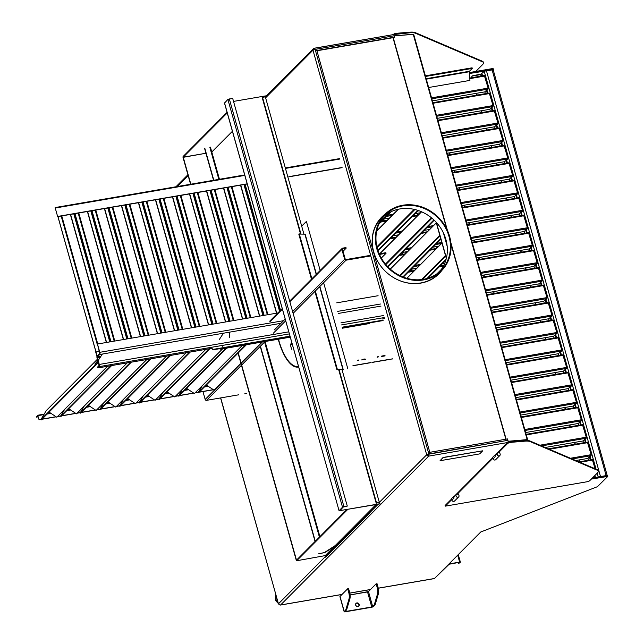 <?xml version="1.0" encoding="UTF-8"?>
<svg xmlns="http://www.w3.org/2000/svg" width="644" height="644" viewBox="0 0 644 644"><rect width="100%" height="100%" fill="white"/><g stroke="black" fill="none" stroke-linecap="round" stroke-linejoin="round"><path stroke-width="0.97" d="M233.531 101.406L265.417 95.916L265.65 96.737M229.312 98.87L343.944 506.675L347.285 506.095L232.661 98.299L227.887 99.426L224.571 103.032M224.506 102.815L339.074 510.748L379.839 503.922L379.686 502.425M347.285 506.095L343.099 507.126L340.032 510.603L380.049 503.713M343.944 506.675L342.511 507.222L339.138 510.62M227.252 112.925L183.226 157.16L205.951 153.248L183.226 157.16L183.057 156.556L227.082 112.322L183.057 156.556L190.576 184.248L183.017 157.369L205.951 153.248L183.226 157.16L190.825 184.208L183.226 157.16L227.252 112.925M296.498 560.143L238.256 352.936L296.296 560.352L238.055 353.145L296.296 560.352L296.667 560.747L325.526 555.555L296.667 560.747L347.72 509.452L296.667 560.747L296.498 560.143L346.794 509.613L296.498 560.143M301.682 226.157L305.884 221.939A1.61 0.62 80.2 0 1 306.029 221.858A1.61 0.62 80.2 0 1 306.818 222.929L320.181 270.464M323.618 282.7L347.849 368.891M342.294 370.622L342.93 369.487L336.852 369.495L342.544 369.728M336.852 369.495L314.916 291.45M311.471 279.214L298.784 234.062L305.159 234.166L316.421 274.239M337.319 369.262L315.327 291.032M311.889 278.796L299.251 233.836M98.218 362.194L97.655 362.29L98.218 362.194M44.146 414.148L37.658 415.267L39.051 419.638L41.103 419.284M37.658 415.267L36.362 417.127L37.738 415.75L39.051 419.638M36.362 417.127L38.06 416.829M42.077 419.115L56.028 416.716M57.59 416.443L60.761 415.903M61.727 415.734L75.686 413.335M77.248 413.062L80.411 412.514M81.385 412.353L95.344 409.946M96.898 409.681L100.07 409.133M101.044 408.964L114.994 406.565M116.556 406.3L119.728 405.752M120.702 405.583L134.652 403.184M136.214 402.919L139.386 402.371M140.36 402.202L154.31 399.803M155.872 399.53L159.044 398.99M160.01 398.821L173.969 396.422M175.53 396.149L178.694 395.609M179.668 395.44L193.627 393.033M195.18 392.768L198.352 392.22M199.326 392.059L213.277 389.652M214.838 389.387L215.265 389.314M352.968 365.615L355.601 365.164M356.575 364.995L370.533 362.596M372.087 362.322L375.259 361.783M376.233 361.614L390.192 359.207M391.745 358.941L392.413 358.829M392.446 358.95L391.592 359.094M390.344 359.312L376.08 361.767M375.178 361.92L371.934 362.483M370.686 362.693L356.422 365.148M355.52 365.309L353.009 365.736M215.104 389.467L214.685 389.54M213.438 389.757L199.173 392.212M198.272 392.365L195.027 392.921M193.78 393.138L179.515 395.593M178.613 395.746L175.369 396.31M174.122 396.519L159.857 398.974M158.955 399.127L155.719 399.691M154.463 399.9L140.199 402.355M139.297 402.516L136.061 403.072M134.805 403.289L120.549 405.744M119.639 405.897L116.403 406.453M115.155 406.67L100.891 409.125M99.989 409.278L96.745 409.834M95.497 410.051L81.233 412.506M80.331 412.659L77.087 413.223M75.839 413.432L61.574 415.887M60.673 416.04L57.437 416.604M56.181 416.813L41.916 419.268M41.015 419.429L38.89 419.791M261.947 342.053L241.089 363.007M240.88 363.216L214.058 390.167L206.313 385.04M202.24 385.676L198.143 392.574L198.545 392.84L246.435 344.717M245.63 344.854L198.143 392.574M242.289 345.434L194.399 393.556L186.655 388.421M182.59 389.057L178.485 395.955L178.887 396.221L226.777 348.098M225.98 348.243L178.485 395.955M222.639 348.815L174.749 396.937L166.997 391.802M162.932 392.438L158.835 399.336L159.229 399.602L209.944 348.654M209.139 348.79L158.835 399.336M205.798 349.362L155.091 400.318L147.339 395.183M143.274 395.819L139.176 402.725L139.579 402.991L190.286 352.035M189.481 352.171L139.176 402.725M186.14 352.743L135.433 403.699L127.689 398.564M123.616 399.208L119.518 406.106L119.921 406.372L170.628 355.416M169.831 355.552L119.518 406.106M166.49 356.124L115.775 407.08L108.031 401.953M103.958 402.589L99.86 409.487L100.263 409.753L150.978 358.797M150.173 358.933L99.86 409.487M146.832 359.513L96.117 410.469L88.373 405.334M84.308 405.97L80.202 412.868L80.605 413.134L131.32 362.178M130.515 362.314L80.202 412.868M127.174 362.894L76.467 413.851L68.715 408.715M64.65 409.351L60.552 416.249L60.947 416.515L111.662 365.559M110.857 365.703L60.552 416.249M107.516 366.275L56.809 417.231L49.057 412.096M97.397 359.272L46.175 410.743A0.998 0.894 -135.1 0 1 46.449 410.461M46.175 410.743L40.894 419.638L41.297 419.904L97.284 363.643M96.479 363.779L40.894 419.638M95.723 352.051L96.946 356.406L95.723 352.051L99.12 351.294L95.723 352.051M97.091 355.987L95.924 351.841L97.091 355.987M55.11 207.585L57.654 216.617L55.11 207.585M244.688 174.959L55.239 207.561M342.101 167.665L288.914 176.818M247.232 183.991L57.654 216.617M342.053 167.504L288.866 176.657M247.183 183.83L57.855 216.408M61.76 215.909L97.751 343.96M61.172 216.006L97.22 344.258M73.786 213.84L109.778 341.892M74.374 213.736L110.365 341.795M449.118 152.91L449.625 154.713M454.028 170.362L454.535 172.165M458.931 187.823L459.438 189.618M463.841 205.275L464.348 207.078M468.743 222.735L469.251 224.531M473.654 240.188L474.161 241.991M478.556 257.64L479.064 259.443M483.467 275.101L483.974 276.896M449.705 152.805L450.212 154.608M454.616 170.266L455.123 172.061M459.518 187.718L460.025 189.521M464.429 205.178L464.936 206.974M469.331 222.631L469.838 224.434M474.242 240.083L474.749 241.886M479.144 257.544L479.651 259.339M484.055 274.996L484.562 276.799M417.779 213.204L418.286 214.991M422.931 231.542L423.189 232.46M417.191 213.301L417.698 215.104M422.456 232.025L422.609 232.556M415.485 268.5L415.71 269.297M414.897 268.596L415.227 269.78M413.673 214.991L413.883 215.756M383.776 219.169L384.251 220.86M383.301 219.652L383.663 220.956M405.591 251.901L405.962 253.229M410.614 269.78L411.001 271.156M406.179 251.796L406.445 252.746M411.097 269.297L411.588 271.052M231.921 186.623L267.912 314.683M231.333 186.728L267.324 314.779M243.947 184.554L279.568 311.277M244.535 184.458L280.043 310.794M214.903 189.553L250.894 317.613M214.315 189.658L250.307 317.709M226.929 187.485L262.929 315.536M227.517 187.38L263.509 315.439M197.885 192.484L233.885 320.535M197.297 192.58L233.297 320.64M209.912 190.415L245.911 318.466M210.499 190.31L246.499 318.369M180.867 195.414L216.867 323.465M180.28 195.51L216.279 323.57M192.902 193.337L228.894 321.396M193.482 193.24L229.481 321.292M163.858 198.336L199.849 326.395M163.27 198.441L199.262 326.492M175.884 196.267L211.876 324.326M176.472 196.17L212.464 324.222M146.84 201.266L182.832 329.326M146.252 201.371L182.244 329.422M158.867 199.197L194.858 327.249M159.454 199.093L195.446 327.152M129.822 204.196L165.814 332.248M129.235 204.293L165.226 332.352M141.849 202.127L177.849 330.179M142.437 202.023L178.428 330.082M112.805 207.127L148.804 335.178M112.217 207.223L148.217 335.283M124.831 205.05L160.831 333.109M125.419 204.953L161.419 333.004M95.787 210.049L131.787 338.108M95.199 210.153L131.199 338.205M107.822 207.98L143.813 336.039M108.401 207.883L144.401 335.935M78.777 212.979L114.769 341.038M78.19 213.084L114.181 341.135M90.804 210.91L126.796 338.961M91.392 210.805L127.383 338.865M607.469 475.594L592.44 477.961L606.994 475.457L607.767 476.399L591.305 479.104L607.767 476.399L606.994 475.457L607.244 476.359L591.305 479.104M378.269 588.23L434.33 578.586A1.739 0.668 -99.8 0 0 434.491 578.497L480.77 531.984L597.399 486.695L607.727 476.496L606.994 475.457L607.244 476.359M313.845 49.725A0.773 0.692 -135.1 0 1 314.014 49.387A0.773 0.692 -135.1 0 0 313.845 49.725A0.773 0.692 -135.1 0 1 314.361 49.21L316.864 50.53L315.125 49.371L316.864 50.53L394.603 37.151L394.217 35.766A1.739 0.668 -99.8 0 0 393.363 34.607A1.739 0.668 -99.8 0 0 393.202 34.696A1.739 0.668 -99.8 0 1 393.363 34.607L409.656 32.804A16.108 3.904 -15.7 0 1 415.38 33.198L482.501 61.824A16.108 3.904 -15.7 0 1 483.467 62.718A16.108 3.904 -15.7 0 1 482.63 64.553L475.747 71.468M314.514 49.186L314.039 49.532L315.117 49.346L313.829 49.741L314.361 49.21A0.773 0.692 -135.1 0 0 314.014 49.387A0.773 0.692 -135.1 0 1 314.361 49.21L316.864 50.53L315.125 49.371L394.217 35.766A1.739 0.668 -99.8 0 0 393.363 34.607A1.739 0.668 -99.8 0 0 393.202 34.696M314.039 49.532L314.272 48.22L393.363 34.607A1.739 0.668 -99.8 0 1 394.217 35.766L394.297 37.457L316.928 50.771L394.603 37.151L316.864 50.53L315.125 49.371L394.217 35.766L394.603 37.151L316.864 50.53L429.798 452.305L428.832 453.923L429.806 452.305L316.864 50.53L429.798 452.305L428.832 453.923L429.806 452.305L428.832 453.923L429.806 452.305L507.544 438.926L429.773 452.338L507.544 438.926L507.931 440.311L507.544 438.926L507.931 440.311L428.84 453.923L315.125 49.379L394.217 35.766M427.705 454.865A0.773 0.692 -135.1 0 1 427.576 454.608A0.773 0.692 -135.1 0 0 427.705 454.865A0.773 0.692 -135.1 0 1 427.576 454.608L426.698 454.761L312.984 50.208A1.739 1.554 -135.1 0 1 314.111 48.308L315.125 49.371L312.984 50.208A1.739 1.554 -135.1 0 1 314.111 48.308L393.363 34.607L314.272 48.22L315.125 49.371L312.984 50.208A1.739 1.554 -135.1 0 1 314.111 48.308L315.125 49.371L314.361 49.21L314.111 48.308L314.819 49.685M427.616 454.567L428.832 453.923L315.125 49.379L312.984 50.208L265.875 97.542M498.263 452.885L499.728 452.635L500.155 454.141A1.61 1.433 44.9 0 1 497.675 455.405A1.61 1.433 44.9 0 1 498.263 452.885L507.883 443.217L507.714 442.613L495.276 455.115L507.834 442.5L428.735 456.113L428.84 453.923L507.931 440.311A1.739 0.668 -99.8 0 1 507.834 442.5L495.276 455.115L507.834 442.5A1.739 0.668 -99.8 0 0 507.931 440.311A1.739 0.668 -99.8 0 1 507.834 442.5L428.735 456.113L428.84 453.923L315.125 49.379M507.834 442.5L428.735 456.113L428.485 455.203A0.773 0.692 -135.1 0 1 427.962 455.107A0.773 0.692 -135.1 0 0 428.485 455.203L428.832 453.923L426.698 454.761L428.832 453.923L428.735 456.113A1.739 1.554 -135.1 0 1 426.698 454.761L312.984 50.208L426.698 454.761A1.739 1.554 -135.1 0 0 428.735 456.113L428.84 453.923L428.735 456.113A1.739 1.554 -135.1 0 1 426.698 454.761L427.576 454.608M492.773 457.626L454.101 496.492L492.773 457.626M507.883 443.217L510.233 442.404L524.449 441.204A16.108 3.904 -15.7 0 1 530.173 441.599L597.302 470.225A16.108 3.904 -15.7 0 1 598.268 471.118A16.108 3.904 -15.7 0 1 597.423 472.954L589.518 480.899L587.537 481.672L445.246 506.16L445.076 505.556L451.597 499.003L446.622 504.002M469.379 72.563L492.62 68.562L469.379 72.563L492.62 68.562L492.877 69.463L469.444 73.496L493.167 69.785M428.735 456.113L280.583 604.982A1.739 1.554 -135.1 0 1 278.538 603.629L278.667 603.951M492.62 68.562L492.877 69.463L492.62 68.562L493.095 68.691M342.077 594.396L280.583 604.982A1.739 1.554 -135.1 0 1 278.538 603.629A1.739 1.554 -135.1 0 0 280.583 604.982L280.164 604.998M472.607 75.783L481.012 74.076L484.248 71.412A1.739 0.419 -15.7 0 1 486.389 70.582L492.024 69.608A1.739 0.419 -15.7 0 1 493.143 69.697L607.187 475.433L493.143 69.697A1.739 0.419 -15.7 0 0 492.024 69.608L486.389 70.582A1.739 0.419 -15.7 0 0 484.248 71.412L481.012 74.076L472.607 75.783M606.141 475.602L600.506 476.576L486.389 70.582L600.506 476.576A1.739 0.419 -15.7 0 0 598.373 477.405A1.739 0.419 -15.7 0 1 600.506 476.576L606.141 475.602L492.024 69.608L606.141 475.602M428.582 454.994L427.777 455.139L427.777 454.197L427.986 454.93L428.993 454.753L427.777 455.139L427.536 454.286L427.777 455.139L428.582 454.994M526.816 439.86L508.092 441.47L526.816 439.86M527.001 439.965L526.47 440.504L527.001 439.965M527.589 439.86L526.945 440.504L527.645 439.731L527.162 439.635L508.092 441.269L527.645 439.731L413.698 34.341L413.215 34.245L527.162 439.635L413.215 34.245L394.249 35.871L413.698 34.341L527.589 439.86M385.217 214.058A40.274 35.911 44.9 0 0 381.771 217.052A40.274 35.911 44.9 0 0 384.991 270.923A40.274 35.911 44.9 0 0 438.87 273.877A40.274 35.911 44.9 0 0 441.856 270.416A40.274 35.911 44.9 0 1 438.87 273.877A40.274 35.911 44.9 0 1 384.991 270.923A40.274 35.911 44.9 0 1 381.771 217.052A40.274 35.911 44.9 0 1 385.217 214.058M441.631 270.641A40.274 35.911 -135.1 0 1 438.765 273.982A40.274 35.911 -135.1 0 0 441.631 270.641M381.667 217.157A40.274 35.911 -135.1 0 1 384.991 214.275A40.274 35.911 -135.1 0 0 381.667 217.157M524.892 440.56L524.747 440.037L524.892 440.56M275.713 594.09L275.503 598.695A1.932 0.741 -99.8 0 0 276.22 601.255L278.361 603.5L276.22 601.255A1.932 0.741 -99.8 0 1 275.503 598.695L275.713 594.09M277.999 602.229L276.26 600.393L275.898 599.113L276.075 595.362L275.898 599.113L277.065 598.912L275.898 599.113L276.26 600.393L277.427 600.192L276.26 600.393L277.999 602.229M402.886 205.855A39.308 35.05 -135.1 0 1 444.706 226.43A39.308 35.05 -135.1 0 1 441.068 270.303A39.308 35.05 -135.1 0 1 388.477 267.413A39.308 35.05 -135.1 0 1 385.337 214.838A39.308 35.05 -135.1 0 1 402.886 205.855A39.308 35.05 -135.1 0 1 444.706 226.43A39.308 35.05 -135.1 0 1 441.068 270.303A39.308 35.05 -135.1 0 1 388.477 267.413A39.308 35.05 -135.1 0 1 385.337 214.838A39.308 35.05 -135.1 0 1 402.886 205.855M399.795 208.954A39.308 35.05 -135.1 0 1 440.979 228.491A39.308 35.05 -135.1 0 1 439.466 271.8A39.308 35.05 -135.1 0 0 440.979 228.491A39.308 35.05 -135.1 0 0 399.795 208.954A39.308 35.05 -135.1 0 0 383.848 216.448A39.308 35.05 -135.1 0 1 399.795 208.954M402.709 205.251A39.952 35.621 -135.1 0 1 445.221 226.165A39.952 35.621 -135.1 0 1 441.526 270.754A39.952 35.621 -135.1 0 1 388.074 267.824A39.952 35.621 -135.1 0 1 384.887 214.388A39.952 35.621 -135.1 0 1 402.709 205.251A39.952 35.621 -135.1 0 1 445.221 226.165A39.952 35.621 -135.1 0 1 441.526 270.754A39.952 35.621 -135.1 0 1 388.074 267.824A39.952 35.621 -135.1 0 1 384.887 214.388A39.952 35.621 -135.1 0 1 402.709 205.251M438.435 273.861A39.952 35.621 -135.1 0 1 390.409 275.519A39.952 35.621 -135.1 0 0 438.435 273.861L441.526 270.754L438.435 273.861M380.363 265.521A39.952 35.621 -135.1 0 1 381.795 217.487L384.887 214.388L381.795 217.487A39.952 35.621 -135.1 0 0 380.363 265.521M376.152 583.85L377.143 587.36A6.448 2.463 80.2 0 1 377.432 594.195L374.454 604.265A6.448 2.463 80.2 0 1 373.794 605.521L372.699 606.616L373.794 605.521A6.448 2.463 80.2 0 0 374.454 604.265L375.331 604.112L378.31 594.042L377.432 594.195L374.454 604.265L375.331 604.112A6.448 2.463 80.2 0 1 374.671 605.368L373.794 605.521L374.671 605.368L373.584 606.463A1.739 0.419 -15.7 0 1 371.443 607.3L345.273 611.8A1.739 0.419 -15.7 0 1 344.154 611.711A1.739 0.419 -15.7 0 1 344.242 611.51L345.337 610.415A6.448 2.463 -99.8 0 0 345.997 609.16L348.976 599.089A6.448 2.463 -99.8 0 0 348.678 592.263L347.696 588.753L340.016 596.465L344.242 611.51L345.337 610.415A6.448 2.463 -99.8 0 0 345.997 609.16L348.976 599.089A6.448 2.463 -99.8 0 0 348.678 592.263L347.696 588.753L340.016 596.465L344.242 611.51A1.739 0.419 -15.7 0 0 344.154 611.711L339.927 596.666A1.739 0.419 -15.7 0 1 340.016 596.465A1.739 0.419 -15.7 0 0 339.927 596.666L344.154 611.711A1.739 0.419 -15.7 0 0 345.273 611.8L371.443 607.3A1.739 0.419 -15.7 0 0 373.584 606.463L374.671 605.368A6.448 2.463 80.2 0 0 375.331 604.112L378.31 594.042L377.432 594.195A6.448 2.463 80.2 0 0 377.143 587.36L376.152 583.85L377.03 583.697L378.02 587.215A6.448 2.463 80.2 0 1 378.31 594.042A6.448 2.463 80.2 0 0 378.02 587.215L377.143 587.36L378.02 587.215L377.03 583.697L376.152 583.85L368.473 591.57L376.152 583.85M349.853 598.936A6.448 2.463 -99.8 0 0 349.563 592.11L348.678 592.263L349.563 592.11L348.573 588.6L347.696 588.753L348.573 588.6L349.563 592.11A6.448 2.463 -99.8 0 1 349.853 598.936L346.875 609.007L349.853 598.936L348.976 599.089L349.853 598.936M350.094 594.935L368.473 591.57L372.699 606.616L371.749 606.986L372.699 606.616L368.473 591.57L367.523 591.941L371.749 606.986L345.578 611.486L371.749 606.986L367.523 591.941L350.094 594.935M345.128 611.365L345.578 611.486L345.128 611.365L346.214 610.262A6.448 2.463 -99.8 0 0 346.875 609.007A6.448 2.463 -99.8 0 1 346.214 610.262L345.128 611.365M356.889 602.921A1.932 1.723 44.9 0 0 356.18 605.948A1.932 1.723 44.9 0 0 358.95 603.927A1.932 1.723 44.9 0 0 356.027 603.364A1.932 1.723 44.9 0 0 358.764 606.085A1.932 1.723 44.9 0 0 356.889 602.921M358.845 604.732A1.932 1.723 -135.1 0 1 358.603 606.229A1.932 1.723 -135.1 0 0 356.583 603.227A1.932 1.723 -135.1 0 1 358.845 604.732M355.882 603.525A1.932 1.723 -135.1 0 1 356.583 603.227A1.932 1.723 -135.1 0 0 355.882 603.525M432.792 578.851L433.589 578.779L432.792 578.851M446.324 258.502L436.101 222.14L446.324 258.502M436.382 222.454L446.413 258.131L436.382 222.454M376.732 230.882L398.25 209.26L376.732 230.882M376.692 231.075L398.443 209.219L376.692 231.075M377.883 250.283L417.658 210.314L377.883 250.283M378.044 250.79L418.157 210.483L378.044 250.79M379.694 253.76L421.498 211.755L379.694 253.76M379.871 253.736L421.603 211.804L379.871 253.736M387.535 266.447L433.863 219.894L387.535 266.447M387.865 266.785L434.209 220.216L387.865 266.785M390.216 269.047L436.036 223.009L436.592 223.895L435.811 223.379L390.296 269.12L436.036 223.009L436.415 223.259L436.036 223.009L390.216 269.047M440.721 238.57L440.287 239.294L440.689 239.56L440.287 239.294L402.846 276.92L440.721 238.57M440.899 239.214L403.329 277.105L440.899 239.214M406.775 278.272L441.704 243.174L442.259 244.06L441.486 243.545L406.895 278.305L441.704 243.174L442.082 243.424L441.704 243.174L406.775 278.272M446.163 259.113L427.004 278.498L446.163 259.113M427.954 278.216L445.833 260.248L427.954 278.216M431.23 279.56L431.842 278.941L431.23 279.56M437.051 273.708L441.365 269.377L437.051 273.708M431.552 279.383L432.204 278.731L431.552 279.383M437.598 273.306L440.971 269.925L437.598 273.306M374.816 227.501L375.219 227.099L374.816 227.501M379.678 222.623L390.006 212.246L379.678 222.623M379.034 223.935L391.311 211.594L379.034 223.935M495.775 455.026L494.737 455.203L495.164 456.709A1.61 1.433 -135.1 0 1 495.486 455.324L497.546 453.255M494.737 455.203L492.676 457.272L493.103 458.778A1.61 1.433 44.9 0 0 495.711 459.663L499.825 455.525M458.649 496.902L454.535 501.04A1.61 1.433 -135.1 0 1 451.927 500.155L451.5 498.649L453.561 496.58L453.98 498.086A1.61 1.433 -135.1 0 1 454.31 496.701L456.363 494.632A1.61 1.433 -135.1 0 1 457.087 494.262L458.552 494.012L458.979 495.51A1.61 1.433 -135.1 0 1 456.491 496.782A1.61 1.433 -135.1 0 1 456.363 494.632M454.6 496.403L453.561 496.58M479.659 453.899L440.053 460.718L443.136 457.61L482.742 450.8L479.659 453.899M440.053 460.718L443.096 457.457L482.742 450.8M378.253 588.173L434.491 578.497A1.739 0.668 -99.8 0 1 434.33 578.586A1.739 0.668 -99.8 0 0 434.491 578.497L480.77 531.984L597.399 486.695L607.727 476.496L607.509 475.497M469.444 73.496L493.352 69.6L493.135 68.602M220.715 397.912L278.45 603.822L334.904 546.998M590.29 459.905L589.445 456.878L590.033 456.773L590.878 459.8M471.996 77.658L471.827 76.121L480.625 74.599L481.044 76.105M593.663 476.737L593.929 477.703M589.445 456.878L587.9 458.431L588.407 460.227M585.976 442.348L585.122 439.321L584.535 439.417L582.989 440.971L583.496 442.774M581.065 424.887L580.22 421.86L578.087 423.519L578.594 425.314M576.163 407.435L575.309 404.408L573.176 406.058L573.683 407.861M571.252 389.982L570.407 386.955L569.819 387.052L568.274 388.606L568.781 390.409M566.35 372.522L565.496 369.495L563.363 371.153L563.87 372.948M561.439 355.069L560.594 352.043L560.006 352.139L558.461 353.693L558.968 355.496M556.537 337.609L555.683 334.582L553.55 336.24L554.057 338.036M551.626 320.157L550.773 317.13L548.648 318.78L549.155 320.583M546.724 302.704L545.871 299.677L545.283 299.774L543.737 301.328L544.244 303.131M541.813 285.244L540.96 282.217L538.835 283.875L539.342 285.67M536.911 267.791L536.058 264.764L535.47 264.861L533.924 266.415L534.431 268.218M532 250.331L531.147 247.304L529.022 248.962L529.529 250.758M527.098 232.878L526.245 229.852L524.111 231.502L524.619 233.305M522.187 215.426L521.334 212.399L520.755 212.496L519.209 214.049L519.716 215.845M517.285 197.966L516.432 194.939L514.298 196.589L514.806 198.392M512.374 180.513L511.521 177.486L510.934 177.583L509.396 179.137L509.903 180.94M507.472 163.053L506.619 160.026L504.485 161.684L504.993 163.479M502.561 145.6L501.708 142.574L501.121 142.67L499.583 144.224L500.09 146.027M497.659 128.148L496.806 125.121L496.218 125.218L494.673 126.771L495.18 128.567M492.749 110.688L491.895 107.661L489.77 109.311L490.269 111.114M487.846 93.235L486.993 90.208L486.405 90.305L484.86 91.859L485.367 93.662M471.827 76.121L472.245 77.618M476.649 93.275L477.156 95.07M481.551 110.728L482.058 112.531M486.462 128.18L486.969 129.983M491.364 145.641L491.871 147.436M496.274 163.093L496.782 164.896M501.177 180.553L501.684 182.349M506.087 198.006L506.595 199.809M510.99 215.458L511.497 217.261M515.9 232.919L516.408 234.722M520.803 250.371L521.31 252.174M525.713 267.832L526.22 269.627M530.616 285.284L531.123 287.087M535.526 302.744L536.033 304.54M540.429 320.197L540.936 322M545.339 337.649L545.846 339.452M550.242 355.11L550.749 356.905M555.152 372.562L555.659 374.365M560.055 390.023L560.562 391.818M564.965 407.475L565.472 409.278M569.868 424.927L570.375 426.731M574.778 442.388L575.285 444.183M579.681 459.84L580.188 461.643M486.405 90.305L487.258 93.332M584.535 439.417L585.388 442.444M476.391 93.316L476.898 95.119M481.301 110.768L481.809 112.571M486.204 128.228L486.711 130.024M491.114 145.681L491.622 147.484M496.017 163.141L496.524 164.936M500.927 180.594L501.435 182.397M505.83 198.046L506.337 199.849M510.74 215.507L511.247 217.302M515.643 232.959L516.15 234.762M520.553 250.419L521.06 252.215M525.456 267.872L525.963 269.675M530.366 285.324L530.873 287.127M535.277 302.785L535.776 304.588M540.179 320.237L540.686 322.04M545.09 337.698L545.589 339.493M549.992 355.15L550.499 356.953M554.903 372.61L555.402 374.406M559.805 390.063L560.312 391.866M564.716 407.515L565.215 409.318M569.618 424.976L570.125 426.771M574.529 442.428L575.028 444.231M579.431 459.888L579.938 461.684M579.632 421.965L580.477 424.992M491.308 107.765L492.161 110.792M496.218 125.218L497.071 128.245M501.121 142.67L501.974 145.697M506.031 160.131L506.884 163.157M510.934 177.583L511.787 180.61M515.844 195.043L516.697 198.07M520.755 212.496L521.6 215.523M525.657 229.956L526.51 232.983M530.567 247.409L531.413 250.436M535.47 264.861L536.323 267.888M540.38 282.322L541.226 285.348M545.283 299.774L546.136 302.801M550.193 317.234L551.039 320.261M555.096 334.687L555.949 337.714M560.006 352.139L560.852 355.166M564.909 369.6L565.762 372.626M569.819 387.052L570.664 390.079M574.722 404.513L575.575 407.539M595.112 468.76L592.287 459.558L578.972 461.877M484.86 91.859L432.406 100.883M486.993 90.208L488.072 89.122L488.12 88.107L484.344 75.533L469.758 78.069M489.77 109.311L437.308 118.343M491.895 107.661L492.982 106.574L493.022 105.568L489.247 92.994L432.921 102.71M494.673 126.771L442.219 135.795M496.806 125.121L497.884 124.034L497.933 123.02L494.157 110.446L437.823 120.17M499.583 144.224L447.121 153.256M501.708 142.574L502.795 141.487L502.835 140.472L499.06 127.898L442.734 137.623M504.485 161.684L452.032 170.708M506.619 160.026L507.697 158.939L507.746 157.933L503.97 145.359L447.636 155.083M509.396 179.137L456.934 188.161M511.521 177.486L512.608 176.4L512.648 175.385L508.873 162.811L452.547 172.536M514.298 196.589L461.845 205.621M420.532 212.729L414.969 213.687M389.475 218.075L383.913 219.032M516.432 194.939L517.51 193.852L517.559 192.846L513.783 180.272L457.449 189.988L513.783 180.272M519.209 214.049L466.747 223.074M429.612 229.465L424.05 230.423M398.556 234.81L392.993 235.768M521.334 212.399L522.421 211.312L522.461 210.298L518.686 197.724L462.36 207.448M524.111 231.502L471.658 240.534M438.685 246.201L433.122 247.159M407.636 251.546L402.073 252.504M526.245 229.852L527.323 228.765L527.372 227.751L523.596 215.185L467.262 224.901M529.022 248.962L476.56 257.986M444.65 263.477L442.203 263.903M416.708 268.29L411.154 269.24M531.147 247.304L532.234 246.217L532.274 245.211L528.499 232.637L472.173 242.361L528.499 232.637M533.924 266.415L481.471 275.439M536.058 264.764L537.136 263.678L537.185 262.663L533.409 250.089L477.075 259.814M538.835 283.875L486.373 292.899M540.96 282.217L542.047 281.13L542.087 280.124L538.312 267.55L481.986 277.266M543.737 301.328L491.283 310.352M545.871 299.677L546.949 298.591L546.998 297.576L543.222 285.002L486.888 294.727M548.648 318.78L496.186 327.812M550.773 317.13L551.86 316.043L551.9 315.037L548.125 302.463L491.799 312.179M553.55 336.24L501.096 345.264M555.683 334.582L556.762 333.503L556.81 332.489L553.035 319.915L496.701 329.639M558.461 353.693L505.999 362.725M560.594 352.043L561.673 350.956L561.713 349.942L557.937 337.367L501.612 347.092L557.937 337.367M563.363 371.153L510.909 380.177M565.496 369.495L566.575 368.408L566.623 367.402L562.848 354.828L506.514 364.552M568.274 388.606L515.812 397.63M570.407 386.955L571.486 385.869L571.534 384.854L567.75 372.28L511.425 382.005M573.176 406.058L520.722 415.09M575.309 404.408L576.388 403.321L576.436 402.315L572.661 389.741L516.327 399.457L572.661 389.741M578.087 423.519L525.633 432.543M580.22 421.86L581.299 420.782L581.347 419.767L577.563 407.193L521.238 416.918M582.989 440.971L545.194 447.475M585.122 439.321L586.201 438.234L586.249 437.22L582.474 424.646L526.14 434.37M587.9 458.431L575.776 460.516M590.033 456.773L591.111 455.686L591.16 454.68L587.376 442.106L548.398 448.844M445.246 506.16L451.766 499.607M457.087 494.262L492.942 458.23M507.714 442.613L510.064 441.8L524.28 440.601A16.108 3.904 -15.7 0 1 530.004 440.995L597.133 469.621A16.108 3.904 -15.7 0 1 598.099 470.523L598.268 471.118M392.349 34.784L395.263 33.399L409.487 32.2A16.108 3.904 -15.7 0 1 415.211 32.594L482.332 61.22A16.108 3.904 -15.7 0 1 483.298 62.114L483.467 62.718M425.539 76.451L472.261 68.409L472.092 67.805L425.37 75.847M428.646 87.504L469.927 80.403L469.412 71.275L472.261 68.409M449.826 563.081L450.019 563.766L448.594 564.321L434.547 578.433L449.174 564.225L459.438 562.317L458.568 563.581L458.27 562.518M450.019 563.766L459.639 562.115L460.323 562.301L458.568 563.581M305.884 221.939A1.61 0.62 80.2 0 1 306.029 221.858A1.61 0.62 80.2 0 1 306.818 222.929A1.61 0.62 80.2 0 0 306.029 221.858A1.61 0.62 80.2 0 0 305.884 221.939M383.091 320.567L342.278 327.587M290.114 336.562L213.084 349.821L211.168 347.358M383.116 320.132L342.165 327.184M290.001 336.16L213.1 349.394M213.084 349.821L210.805 347.422M592.44 477.961L606.994 475.457M434.491 578.497L480.77 531.984L597.399 486.695L607.767 476.399M394.603 37.151L316.928 50.771M428.485 455.203A0.773 0.692 -135.1 0 1 427.962 455.107M492.877 69.463L493.393 69.504M428.526 454.229L507.931 440.311M335.13 547.344A1.739 0.419 -15.7 0 1 334.969 547.231A1.739 0.419 -15.7 0 1 335.057 547.03L368.923 512.994L369.809 512.849L369.415 511.457M369.809 512.849L335.967 547.022M368.923 512.994L368.642 511.98M337.979 544.091L324.898 552.52L318.547 553.84L324.391 552.56L338.342 543.568M315.278 541.274L260.627 346.826M213.8 180.256L204.808 148.241M204.599 148.45L213.55 180.296M260.418 347.036L315.077 541.483M494.206 293.439L493.698 291.635M384.532 318.603L382.061 319.03M211.683 348.348L97.856 367.941L99.152 366.637A1.739 0.668 -99.8 0 0 99.248 364.448L97.413 356.8L99.699 354.506A1.739 0.668 -99.8 0 0 99.804 352.316L97.469 344.017L277.878 312.968M97.469 344.017L99.49 352.63L99.45 353.596L97.164 355.899A1.739 0.668 -99.8 0 0 97.067 358.08L98.943 364.762L98.894 365.736L97.598 367.032L97.856 367.941M336.748 302.833L378.1 295.717M219.435 339.324L223.42 333.214M298.478 366.315A39.308 15.045 80.2 0 1 298.027 366.412A39.308 15.045 80.2 0 1 278.498 339.203M276.815 299.299A39.308 15.045 80.2 0 1 277.097 298.309M298.655 366.935A39.952 15.287 80.2 0 1 298.14 367.048A39.952 15.287 80.2 0 1 278.248 339.243M276.63 298.639A39.952 15.287 80.2 0 1 276.92 297.665M291.265 348.324A6.448 1.562 164.3 0 0 291.265 348.34L291.523 349.241A6.448 1.562 164.3 0 1 291.515 349.225L290.412 344.693A6.448 1.562 164.3 0 1 290.758 343.977L291.877 342.841M290.758 343.977L291.007 344.878L292.102 343.783A1.739 0.668 80.2 0 0 292.135 343.743M291.007 344.878A6.448 1.562 164.3 0 0 290.669 345.603L291.515 349.225M97.816 360.745L94.789 364.069L98.564 363.425M492.588 291.829L493.006 292.239M94.789 364.069L97.864 360.938M98.411 360.149L102.396 354.039M100.907 356.196L98.443 359.972M266.439 96.866A1.739 0.419 164.3 0 0 265.32 96.777L262.197 97.574L300.507 233.885M335.25 547.376L325.502 557.173L325.115 555.828M378.221 504.204L369.761 512.696M339.05 369.584L376.539 502.956L379.356 502.473L342.181 370.236M376.539 502.956L379.042 502.787M338.647 369.567L376.225 503.27M262.502 97.26L300.909 233.901M229.699 337.553L229.328 332.199M222.679 345.957L222.848 346.561M220.956 348.468L220.151 349.241L219.749 348.67M246.555 393.46L244.792 393.766M238.731 394.812L236.903 395.126M236.316 395.223L206.539 400.351L241.46 365.261M202.957 391.56L205.178 399.449A1.159 1.03 44.9 0 0 206.539 400.351M381.32 258.051L386.038 253.301L385.869 252.698L379.219 253.841M294.493 309.7L344.661 259.291A1.159 1.03 44.9 0 0 346.021 260.192L370.807 255.926M386.038 253.301L379.477 254.428M344.661 259.291L341.892 249.413A1.159 1.03 44.9 0 1 342.64 248.149L345.981 247.578L346.15 248.173L342.809 248.753A0.515 0.459 44.9 0 0 342.479 249.317L345.248 259.186A0.515 0.459 44.9 0 0 345.852 259.588L370.638 255.322M346.15 248.173L343.035 251.313M227.887 99.426L342.511 507.222M232.412 131.287L211.796 152L232.412 131.287M375.999 504.582L335.154 545.629L375.999 504.582M334.365 546.426L324.954 555.877L334.365 546.426M342.93 369.487L319.657 286.685M316.22 274.449L304.862 234.054M37.924 415.638L43.881 414.607M47.117 414.052L51.005 413.384M62.629 411.379L63.539 411.226M66.767 410.671L70.655 410.003M82.287 407.998L83.189 407.845M86.425 407.29L90.313 406.622M101.937 404.617L102.847 404.464M106.083 403.901L109.971 403.233M121.595 401.236L122.505 401.075M125.741 400.52L129.629 399.852M141.253 397.855L142.163 397.694M145.399 397.139L149.287 396.471M160.911 394.466L161.813 394.313M165.049 393.758L168.937 393.09M180.57 391.085L181.471 390.932M184.707 390.377L188.595 389.709M200.22 387.704L201.129 387.551M204.365 386.988L208.254 386.32M219.878 384.323L220.304 384.251M357.476 360.64L358.378 360.487M361.614 359.932L365.502 359.263M377.126 357.259L378.036 357.106M381.272 356.551L385.16 355.882M37.714 415.283L44.138 414.173M47.584 413.585L50.53 413.07M63.096 410.912L63.796 410.792M70.164 409.673L67.266 410.172L70.188 409.689M82.754 407.531L83.446 407.411M89.822 406.292L86.916 406.791L89.846 406.308M102.412 404.142L103.104 404.029M106.55 403.434L109.504 402.927M122.062 400.761L122.763 400.64M129.138 399.53L126.232 400.029L129.162 399.546M141.72 397.38L142.421 397.259M145.866 396.672L148.812 396.157L145.89 396.648M161.378 393.999L162.079 393.878M165.524 393.283L168.47 392.776M181.036 390.618L181.729 390.497M185.174 389.902L188.129 389.395M200.695 387.237L201.387 387.116M204.832 386.521L207.787 386.014L204.856 386.497M220.345 383.848L220.771 383.776M357.943 360.173L358.644 360.052M362.089 359.457L365.035 358.95L362.113 359.433M377.601 356.792L378.294 356.671L377.626 356.768M381.739 356.076L384.693 355.569M339.686 159.076L286.5 168.229M244.817 175.401L55.489 207.98M70.365 214.428L106.357 342.479M57.96 216.561L95.98 351.833M70.574 214.388L106.574 342.447M436.197 246.636L436.656 248.246M441.309 264.797L441.615 265.892M414.164 214.5L414.486 215.66M436.407 246.596L436.825 248.077M441.478 264.628L441.824 265.851M406.783 251.699L406.936 252.247M411.685 269.152L412.192 270.955M397.259 235.036L397.501 235.873M402.17 252.488L402.677 254.291M397.469 234.996L397.67 235.704M402.379 252.456L402.886 254.251M245.139 184.353L280.534 310.295M240.526 185.142L276.518 313.201M228.121 187.283L264.112 315.335M240.735 185.11L276.727 313.161M223.508 188.072L259.508 316.132M211.103 190.205L247.103 318.265M223.718 188.04L259.717 316.091M206.491 191.002L242.49 319.054M194.085 193.136L230.085 321.195M206.7 190.962L242.699 319.022M189.481 193.933L225.472 321.984M177.076 196.066L213.067 324.117M189.69 193.892L225.682 321.952M172.463 196.855L208.455 324.914M160.058 198.996L196.05 327.047M172.673 196.823L208.664 324.874M155.446 199.785L191.437 327.844M143.04 201.918L179.032 329.978M155.655 199.753L191.646 327.804M138.428 202.715L174.427 330.766M126.023 204.848L162.022 332.908M138.637 202.675L174.637 330.734M121.41 205.645L157.41 333.697M109.005 207.779L145.005 335.83M121.627 205.605L157.619 333.664M104.4 208.567L140.392 336.627M91.995 210.709L127.987 338.76M104.61 208.535L140.601 336.587M87.383 211.498L123.374 339.557M74.978 213.631L110.969 341.69M87.592 211.465L123.584 339.517M188.153 175.635L177.309 186.535M369.6 512.125L377.336 504.357M379.59 502.095L426.698 454.761M349.797 593.068L370.533 589.501M594.444 477.623L594.082 476.319L594.444 477.623M481.559 76.016L481.012 74.076L481.559 76.016M598.244 476.963L597.189 473.195L598.244 476.963M596.054 469.162L484.248 71.412L596.054 469.162M595.45 477.446L594.903 475.489L595.45 477.446M482.565 75.839L481.962 73.706L482.565 75.839M505.854 439.224L450.945 243.883L505.854 439.224M446.759 228.99L392.985 37.682L446.759 228.99M393.243 37.642L447.419 230.391L393.243 37.642M450.792 242.394L506.112 439.176L450.792 242.394M346.214 610.262L345.337 610.415L346.214 610.262M345.45 611.035L345.578 611.486L345.45 611.035M345.997 609.16L346.875 609.007L345.997 609.16M447.145 245.855L443.627 233.353L447.145 245.855M447.194 246.346L443.41 232.895L447.194 246.346M377.086 247.497L414.873 209.533L377.086 247.497M376.917 246.797L414.164 209.372L376.917 246.797M385.853 264.555L431.963 218.211L385.853 264.555M385.458 264.08L431.488 217.825L385.458 264.08M400.367 275.825L439.997 236.002L400.367 275.825M399.779 275.543L439.804 235.326L399.779 275.543M422.496 279.448L445.664 256.167L422.496 279.448M421.498 279.577L445.471 255.491L421.498 279.577M495.164 456.709L493.103 458.778M453.98 498.086L451.927 500.155M592.681 460.098L579.938 462.287M488.072 89.122L431.818 98.798M488.12 88.107L431.552 97.848M484.731 76.073L469.798 78.64M492.982 106.574L436.721 116.258M493.022 105.568L436.455 115.3M489.641 93.525L433.074 103.257M497.884 124.034L441.631 133.71M497.933 123.02L441.365 132.753M494.544 110.985L437.976 120.718M502.795 141.487L446.542 151.171M502.835 140.472L446.268 150.213M499.454 128.438L442.887 138.17M507.697 158.939L451.444 168.623M507.746 157.933L451.178 167.665M504.357 145.89L447.789 155.631M512.608 176.4L456.355 186.076M512.648 175.385L456.081 185.126M509.267 163.351L452.7 173.083M517.51 193.852L461.257 203.536M419.067 210.797L417.594 211.047M392.099 215.434L386.545 216.392M517.559 192.846L460.991 202.578M393.307 214.227L387.744 215.185M514.178 180.803L457.602 190.535M522.421 211.312L466.167 220.989M432.237 226.833L426.674 227.783M401.18 232.17L395.617 233.128M522.461 210.298L465.894 220.031M433.436 225.617L427.874 226.575M402.387 230.963L396.825 231.921M418.23 215.04L412.667 215.998M387.181 220.385L381.618 221.343M519.08 198.263L462.513 207.996M417.537 215.732L411.983 216.69M386.489 221.077L380.926 222.035M527.323 228.765L471.07 238.449M441.309 243.569L435.755 244.527M410.26 248.914L404.698 249.864M527.372 227.751L470.804 237.491M441.816 242.474L436.954 243.311M411.46 247.698L405.905 248.656M380.411 253.044L378.986 253.285M427.31 231.776L421.748 232.734M396.253 237.121L390.691 238.079M523.991 215.716L467.415 225.448M426.618 232.468L421.055 233.426M395.569 237.813L390.006 238.771M532.234 246.217L475.98 255.901M445.543 261.142L444.827 261.263M419.341 265.65L413.778 266.608M532.274 245.211L475.707 254.944M420.54 264.434L414.978 265.392M436.391 248.52L430.828 249.47M405.334 253.857L399.771 254.815M528.893 233.168L472.326 242.909M435.698 249.212L430.136 250.17M404.641 254.557L399.079 255.507M537.136 263.678L480.883 273.354M537.185 262.663L480.617 272.404M426.054 281.79L424.766 282.008M443.676 265.561L439.9 266.214M414.414 270.601L408.851 271.559M533.804 250.629L477.228 260.361M443.338 266.197L439.216 266.906M413.722 271.293L408.159 272.251M542.047 281.13L485.793 290.814M542.087 280.124L485.52 289.856M538.706 268.081L482.139 277.822M546.949 298.591L490.696 308.267M546.998 297.576L490.43 307.309M543.616 285.542L487.041 295.274M551.86 316.043L495.606 325.727M551.9 315.037L495.333 324.769M548.519 302.994L491.952 312.726M556.762 333.503L500.509 343.18M556.81 332.489L500.243 342.222M553.429 320.446L496.854 330.187M561.673 350.956L505.419 360.632M561.713 349.942L505.146 359.682M558.332 337.907L501.765 347.639M566.575 368.408L510.322 378.092M566.623 367.402L510.056 377.134M563.242 355.359L506.667 365.1M571.486 385.869L515.232 395.545M571.534 384.854L514.959 394.587M568.145 372.82L511.578 382.552M576.388 403.321L520.135 413.005M576.436 402.315L519.869 412.047M573.055 390.272L516.48 400.005M581.299 420.782L525.045 430.458M581.347 419.767L524.771 429.5M577.958 407.733L521.39 417.465M586.201 438.234L541.548 445.922M586.249 437.22L539.873 445.205M582.868 425.185L526.293 434.917M591.111 455.686L572.122 458.955M591.16 454.68L570.447 458.246M587.771 442.637L549.356 449.246M597.302 470.225L597.133 469.621M530.173 441.599L530.004 440.995M524.449 441.204L524.28 440.601M510.233 442.404L510.064 441.8M393.041 34.663L392.921 34.212M482.501 61.824L482.332 61.22M415.38 33.198L415.211 32.594M409.656 32.804L409.487 32.2M395.432 33.995L395.263 33.399M426.296 79.156L469.323 71.75M426.175 78.713L469.412 71.275M457.691 555.176L459.639 562.115M334.808 546.136L335.057 547.03M319.416 537.12L264.756 342.672M218.863 179.386L209.864 147.371M210.435 147.17L219.467 179.282M265.256 342.181L319.907 536.621M380.435 304.024L337.722 311.374M283.545 320.696L99.804 352.316M381.015 306.093L338.309 313.443M280.945 323.312L99.699 354.506M100.995 356.18L97.413 356.8M100.198 357.283L97.373 357.766M383.655 315.512L340.95 322.861M288.786 331.837L99.248 364.448M384.243 317.572L341.537 324.922M289.365 333.898L99.152 366.637M290.669 345.603L290.412 344.693M303.896 234.013L265.32 96.777M205.178 399.449L240.961 363.49M241.162 363.28L262.374 341.972M274.433 329.857L285.187 319.046M292.609 311.591L294.284 309.909M241.661 365.051L265.095 341.505M273.354 333.206L285.686 320.817M293.109 313.362L294.783 311.68M294.984 311.471L346.021 260.192M205.589 386.368L206.676 385.281M269.941 321.71L282.418 309.176M289.84 301.722L291.507 300.04M291.716 299.83L341.892 249.413M339.074 510.748L224.45 102.951M376.305 504.534L368.698 512.181L376.305 504.534M334.711 546.329L325.526 555.555L334.711 546.329M306.616 221.761L306.029 221.858M319.867 286.475L343.228 369.6M384.669 355.552L381.763 356.052M358.652 360.028L357.967 360.149M220.795 383.752L220.369 383.824M201.403 387.092L200.719 387.213M188.104 389.379L185.198 389.878M181.745 390.473L181.061 390.594M168.446 392.76L165.548 393.259M162.087 393.854L161.403 393.975M142.429 397.243L141.744 397.356M122.779 400.624L122.086 400.737M109.48 402.911L106.574 403.41M103.121 404.005L102.436 404.126M83.462 407.386L82.778 407.507M63.804 410.767L63.12 410.888M50.514 413.062L47.608 413.561M46.296 410.582L97.389 359.247M55.175 207.553L244.688 174.943M286.371 167.77L339.557 158.617M95.916 351.849L57.896 216.569M414.422 215.668L414.108 214.549M412.128 270.963L411.621 269.16M406.879 252.303L406.718 251.707M280.486 310.352L245.074 184.361M264.048 315.343L228.057 187.291M247.038 318.273L211.039 190.222M230.021 321.203L194.021 193.144M213.003 324.133L177.011 196.074M195.985 327.055L159.994 199.004M178.968 329.986L142.976 201.934M161.958 332.916L125.958 204.856M144.94 335.846L108.941 207.787M127.923 338.768L91.931 210.717M110.905 341.698L74.913 213.647M175.925 186.776L187.903 174.741M265.626 96.648L313.33 48.703M220.578 397.936L278.45 603.822M280.422 605.07L341.996 594.468M349.813 593.124L370.453 589.574M578.932 461.861L592.287 459.558M469.758 78.045L484.344 75.533M432.913 102.686L489.247 92.994M437.815 120.138L494.157 110.446M442.726 137.599L499.06 127.898M447.628 155.051L503.97 145.359M452.539 172.512L508.873 162.811M381.651 221.311L387.213 220.353M412.707 215.965L418.262 215.007M462.352 207.416L518.686 197.724M390.731 238.047L396.293 237.089M421.78 232.701L427.342 231.743M467.254 224.877L523.596 215.185M399.803 254.783L405.366 253.825M430.86 249.437L436.423 248.479M408.884 271.518L414.446 270.561M439.941 266.173L443.692 265.529M477.067 259.79L533.409 250.089M481.978 277.242L538.312 267.55M486.88 294.694L543.222 285.002M491.791 312.155L548.125 302.463M496.693 329.607L553.035 319.915M506.506 364.52L562.848 354.828M511.416 381.981L567.75 372.28M521.229 416.885L577.563 407.193M526.132 434.346L582.474 424.646M548.35 448.82L587.376 442.106M460.388 562.172L458.262 554.605M334.969 547.231L334.679 546.217M298.655 366.959L298.14 367.048M369.777 323.489L342.455 328.199M290.283 337.174L220.151 349.241M342.125 248.415L291.547 299.235M291.338 299.444L289.671 301.118M282.249 308.581L269.731 321.155"/></g></svg>
